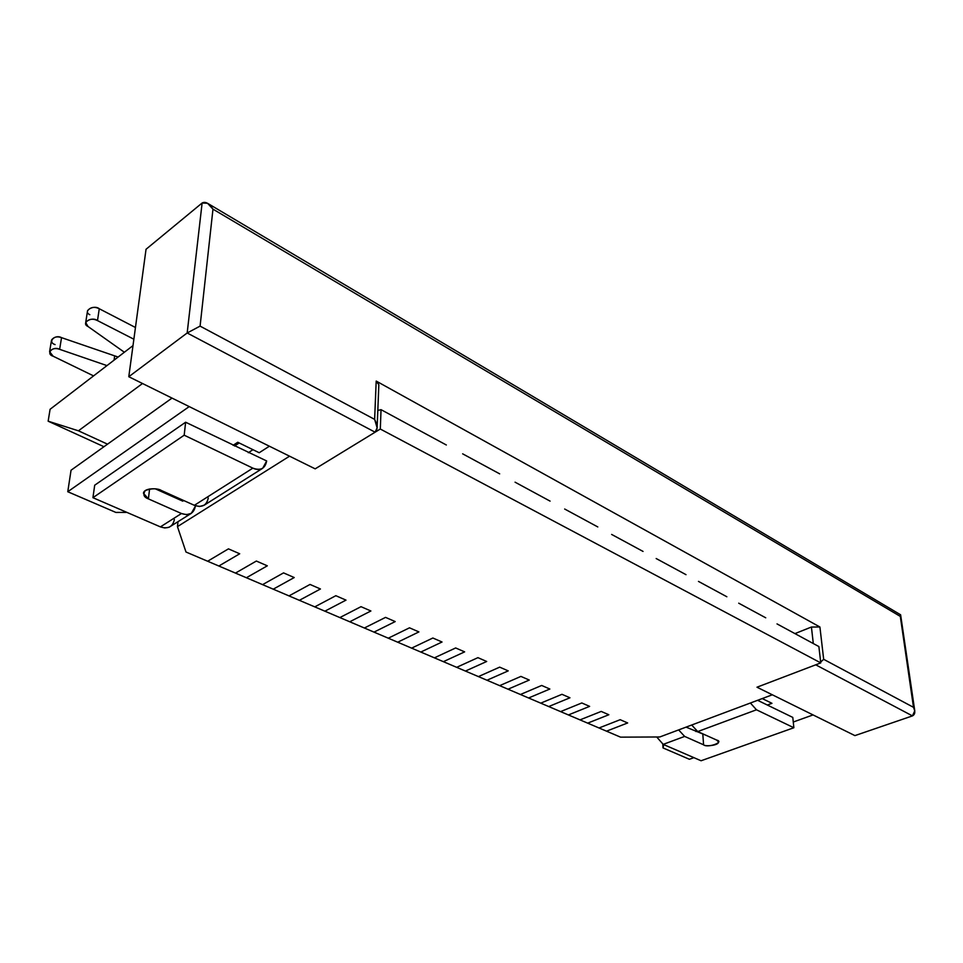 <?xml version="1.0" encoding="UTF-8"?>
<svg xmlns="http://www.w3.org/2000/svg" width="963" height="963" viewBox="0 0 963 963"><rect width="100%" height="100%" fill="white"/><g stroke="black" fill="none" stroke-linecap="round" stroke-linejoin="round"><path stroke-width="1.44" d="M218.854 566.015L207.647 561.236L218.854 566.015L239.703 553.773L228.448 548.862L207.647 561.236L228.448 548.862L239.703 553.773L218.854 566.015L246.396 577.74L235.466 573.093L256.363 561.044L235.466 573.093L256.363 561.044L267.317 565.823L256.363 561.044L267.317 565.823L246.396 577.74L267.317 565.823L246.396 577.74L273.227 589.175L262.574 584.637L283.543 572.889L262.574 584.637L283.543 572.889L294.221 577.547L283.543 572.889L294.221 577.547L273.227 589.175L294.221 577.547L273.227 589.175L299.373 600.322L288.996 595.892L310.038 584.445L288.996 595.892L310.038 584.445L320.438 588.983L310.038 584.445L320.438 588.983L299.373 600.322L320.438 588.983L299.373 600.322L324.88 611.18L314.757 606.871L335.846 595.7L314.757 606.871L335.846 595.7L345.994 600.13L335.846 595.7L345.994 600.13L324.88 611.18L345.994 600.13L324.88 611.18L349.75 621.773L339.867 617.572L361.017 606.678L339.867 617.572L361.017 606.678L370.899 610.987L361.017 606.678L370.899 610.987L349.75 621.773L370.899 610.987L349.75 621.773L374.005 632.113L364.375 628.008L385.549 617.379L364.375 628.008L385.549 617.379L395.203 621.58L385.549 617.379L395.203 621.58L374.005 632.113L395.203 621.58L374.005 632.113L397.695 642.201L388.282 638.192L409.492 627.816L388.282 638.192L409.492 627.816L418.905 631.921L409.492 627.816L418.905 631.921L397.695 642.201L418.905 631.921L397.695 642.201L420.807 652.047L411.622 648.135L432.856 638.012L411.622 648.135L432.856 638.012L442.041 642.008L432.856 638.012L442.041 642.008L420.807 652.047L442.041 642.008L420.807 652.047L443.377 661.665L434.409 657.849L455.655 647.955L434.409 657.849L455.655 647.955L464.635 651.867L455.655 647.955L464.635 651.867L443.377 661.665L464.635 651.867L443.377 661.665L465.43 671.067L456.667 667.335L477.925 657.657L456.667 667.335L477.925 657.657L486.688 661.485L477.925 657.657L486.688 661.485L465.43 671.067L486.688 661.485L465.43 671.067L486.977 680.239L478.418 676.592L499.677 667.142L478.418 676.592L499.677 667.142L508.223 670.874L499.677 667.142L508.223 670.874L486.977 680.239L508.223 670.874L486.977 680.239L508.031 689.207L499.665 685.644L520.911 676.411L499.665 685.644L520.911 676.411L529.277 680.059L520.911 676.411L529.277 680.059L508.031 689.207L529.277 680.059L508.031 689.207L528.603 697.982L520.429 694.492L541.675 685.463L520.429 694.492L541.675 685.463L549.849 689.027L541.675 685.463L549.849 689.027L528.603 697.982L549.849 689.027L528.603 697.982L548.729 706.553L540.737 703.146L561.971 694.311L540.737 703.146L561.971 694.311L569.952 697.79L561.971 694.311L569.952 697.79L548.729 706.553L569.952 697.79L548.729 706.553L568.411 714.943L560.598 711.609L581.808 702.966L560.598 711.609L581.808 702.966L589.621 706.373L581.808 702.966L589.621 706.373L568.411 714.943L589.621 706.373L568.411 714.943L587.671 723.141L580.015 719.879L601.213 711.428L580.015 719.879L601.213 711.428L608.845 714.751L601.213 711.428L608.845 714.751L587.671 723.141L608.845 714.751L587.671 723.141L606.509 731.17L599.022 727.98L620.184 719.698L599.022 727.98L620.184 719.698L627.659 722.96L620.184 719.698L627.659 722.96L606.509 731.17L627.659 722.96L606.509 731.17L620.557 737.152L659.799 736.972L772.314 694.792L756.99 687.209L820.765 662.893L380.301 429.029L315.178 468.849L289.55 456.185L177.457 526.629L185.991 552.016L207.647 561.236L228.448 548.862L239.703 553.773L218.854 566.015L239.703 553.773L228.448 548.862L207.647 561.236L185.991 552.016L177.457 526.629L289.55 456.185L315.178 468.849L380.301 429.029L820.765 662.893L818.875 646.558L784.472 627.936L818.875 646.558L820.765 662.893L756.99 687.209L772.314 694.792L659.799 736.972L620.557 737.152L606.509 731.17L627.659 722.96L620.184 719.698L599.022 727.98L587.671 723.141L608.845 714.751L601.213 711.428L580.015 719.879L568.411 714.943L589.621 706.373L581.808 702.966L560.598 711.609L548.729 706.553L569.952 697.79L561.971 694.311L540.737 703.146L528.603 697.982L549.849 689.027L541.675 685.463L520.429 694.492L508.031 689.207L529.277 680.059L520.911 676.411L499.665 685.644L486.977 680.239L508.223 670.874L499.677 667.142L478.418 676.592L465.43 671.067L486.688 661.485L477.925 657.657L456.667 667.335L443.377 661.665L464.635 651.867L455.655 647.955L434.409 657.849L420.807 652.047L442.041 642.008L432.856 638.012L411.622 648.135L397.695 642.201L418.905 631.921L409.492 627.816L388.282 638.192L374.005 632.113L395.203 621.58L385.549 617.379L364.375 628.008L349.75 621.773L370.899 610.987L361.017 606.678L339.867 617.572L324.88 611.18L345.994 600.13L335.846 595.7L314.757 606.871L299.373 600.322L320.438 588.983L310.038 584.445L288.996 595.892L273.227 589.175L294.221 577.547L283.543 572.889L262.574 584.637L246.396 577.74L267.317 565.823L256.363 561.044L235.466 573.093L218.854 566.015M174.375 519.502C172.738 526.845 168.08 529.313 160.412 526.881L92.93 497.69L94.699 485.208L185.63 422.227L266.655 460.964L262.718 468.259C259.661 469.908 256.375 469.86 252.86 468.138L194.357 505.31L199.437 506.502L204.204 505.202L262.718 468.259M164.962 493.164L165.082 492.165L164.962 493.164M55.084 344.585C47.199 342.226 54.819 333.968 61.536 337.652L118.112 357.044L61.536 337.652C57.262 336.111 53.94 336.894 51.545 340.011L49.595 351.676C51.99 348.57 55.336 347.787 59.634 349.328C52.881 345.657 45.237 353.878 53.158 356.226L93.567 375.895L53.158 356.226L49.595 351.676M89.812 314.696C82.469 311.338 93.676 304.248 99.273 308.75L135.458 327.492L99.273 308.75C94.458 306.427 90.546 307.089 87.537 310.724L85.707 322.545C88.728 318.934 92.653 318.272 97.492 320.583C91.87 316.105 80.615 323.159 88.006 326.493L124.359 352.241L88.006 326.493L85.707 322.545M133.869 339.217L97.492 320.583L99.273 308.75L97.492 320.583L133.869 339.217M106.965 365.603L59.634 349.328L61.536 337.652L59.634 349.328L106.965 365.603M208.273 498.003C206.696 505.443 202.061 507.874 194.357 505.31L161.218 490.42C158.486 488.145 144.089 487.567 143.451 493.261L148.386 498.87L149.602 488.951L148.386 498.87L181.453 513.52L148.386 498.87C143.668 497.149 142.68 494.356 145.401 490.48C151.853 488.241 157.125 488.229 161.218 490.42L194.357 505.31L252.86 468.138L184.186 435.192L92.93 497.69L160.412 526.881L181.453 513.52C189.145 516.024 193.792 513.58 195.393 506.177L191.3 513.363L186.521 514.663L181.453 513.52L160.412 526.881L164.733 527.965L168.994 527.303L191.3 513.363M182.801 501.169L183.512 500.447L182.801 501.169L155.368 488.855L182.801 501.169M266.655 460.964L185.63 422.227L184.186 435.192L252.86 468.138C260.612 470.943 265.222 468.56 266.655 460.964M184.186 435.192L185.63 422.227L94.699 485.208L92.93 497.69L184.186 435.192M114.067 360.15L114.645 356.117L114.067 360.15M686.077 727.125L706.541 735.515L686.077 727.125M757.604 700.306L792.79 717.411L757.604 700.306M684.657 736.418L678.626 729.918L684.657 736.418L663.194 744.375L684.657 736.418L703.592 744.808L684.657 736.418M656.718 736.984L663.194 744.375L701.076 760.758L793.861 727.739L756.473 709.791L750.394 703.002L756.473 709.791L697.742 731.567L756.473 709.791L793.861 727.739L792.79 717.411L793.861 727.739L701.076 760.758L663.194 744.375L656.718 736.984M691.699 725.019L697.742 731.567L716.653 740.066C724.958 742.028 707.504 748.323 703.592 744.808L702.846 734.649L703.592 744.808C704.784 746.722 719.301 745.518 718.446 741.883L716.653 740.066L697.742 731.567L691.699 725.019M771.953 703.315L762.239 698.56L771.953 703.315L767.33 705.036L771.953 703.315M248.31 452.706L252.968 449.685L248.31 452.706M765.729 617.801L746.518 607.412L765.729 617.801M726.848 596.759L706.686 585.853L726.848 596.759M686.005 574.67L664.807 563.199L686.005 574.67M643.043 551.426L620.726 539.34L643.043 551.426M597.794 526.942L574.261 514.206L597.794 526.942M550.078 501.121L525.22 487.675L550.078 501.121M499.665 473.844L473.375 459.628L499.665 473.844M446.326 444.99L418.484 429.931L446.326 444.99M381.047 409.672L407.12 423.78L381.047 409.672L380.301 429.029L381.047 409.672L377.809 410.455L381.047 409.672M259.203 452.742L237.753 442.258L233.106 445.315L237.753 442.258L259.203 452.742L269.375 446.206L259.203 452.742M689.4 759.277L663.025 747.926L662.809 744.194L663.025 747.926L663.76 744.616L663.025 747.926L689.4 759.277L693.902 757.652L689.4 759.277M115.897 512.436L67.771 491.732L71.045 470.233L67.771 491.732L189.217 406.591L67.771 491.732L115.897 512.436L126.911 512.4L115.897 512.436M172.028 398.092L71.045 470.233L172.028 398.092M813.049 714.919L793.259 722.021L813.049 714.919M784.472 627.936L777.021 623.904L784.472 627.936M746.518 607.412L738.717 603.187L746.518 607.412M706.686 585.853L698.476 581.411L706.686 585.853M664.807 563.199L656.164 558.528L664.807 563.199M620.726 539.34L611.625 534.429L620.726 539.34M574.261 514.206L564.667 509.018L574.261 514.206M525.22 487.675L515.073 482.186L525.22 487.675M473.375 459.628L462.649 453.826L473.375 459.628M418.484 429.931L407.12 423.78L418.484 429.931M177.999 521.753L177.457 526.629L177.999 521.753M239.185 442.956L234.539 446.001L239.185 442.956M164.577 491.937L163.626 492.562L164.577 491.937M163.168 491.299L162.217 491.924L163.168 491.299M695.9 731.531L696.947 731.146L695.9 731.531M315.178 468.849L128.789 376.726L146.039 249.273L128.789 376.726L315.178 468.849L375.113 432.194L315.178 468.849M854.915 735.612L756.99 687.209L854.915 735.612L912.455 715.894L854.915 735.612M377.123 427.837L375.113 432.194C377.857 429.667 377.701 425.405 374.631 419.387L377.123 427.837L378.844 384.67L376.196 381.071L374.631 419.387L200.087 326.12L212.979 209.152L900.309 616.404L913.502 707.324L823.678 659.318L819.91 626.997L376.196 381.071L819.91 626.997L811.424 627.033L794.957 633.606L811.424 627.033L813.302 643.537L811.424 627.033L819.91 626.997L823.678 659.318L913.502 707.324L914.766 710.826L912.455 715.894L815.721 664.819L756.99 687.209L815.721 664.819L912.455 715.894C915.175 714.426 915.524 711.573 913.502 707.324L900.309 616.404L212.979 209.152L200.087 326.12L374.631 419.387L376.196 381.071L378.844 384.755M375.113 432.194L187.171 332.981L128.789 376.726L187.171 332.981L202.122 203L146.039 249.273L202.122 203L187.171 332.981L375.113 432.194M50.088 409.287L133.002 345.609L50.088 409.287L48.15 421.192L78.436 430.81L107.531 444.172L78.436 430.81L142.512 383.515L78.436 430.81L48.15 421.192L50.088 409.287M103.956 446.724L48.15 421.192L103.956 446.724M200.087 326.12L187.171 332.981L200.087 326.12M212.979 209.152C209.055 203.301 205.432 201.243 202.122 203L207.563 203.289L212.979 209.152M914.766 710.826L900.622 614.803L207.563 203.289M823.678 659.318L820.669 662.038L823.678 659.318"/></g></svg>
